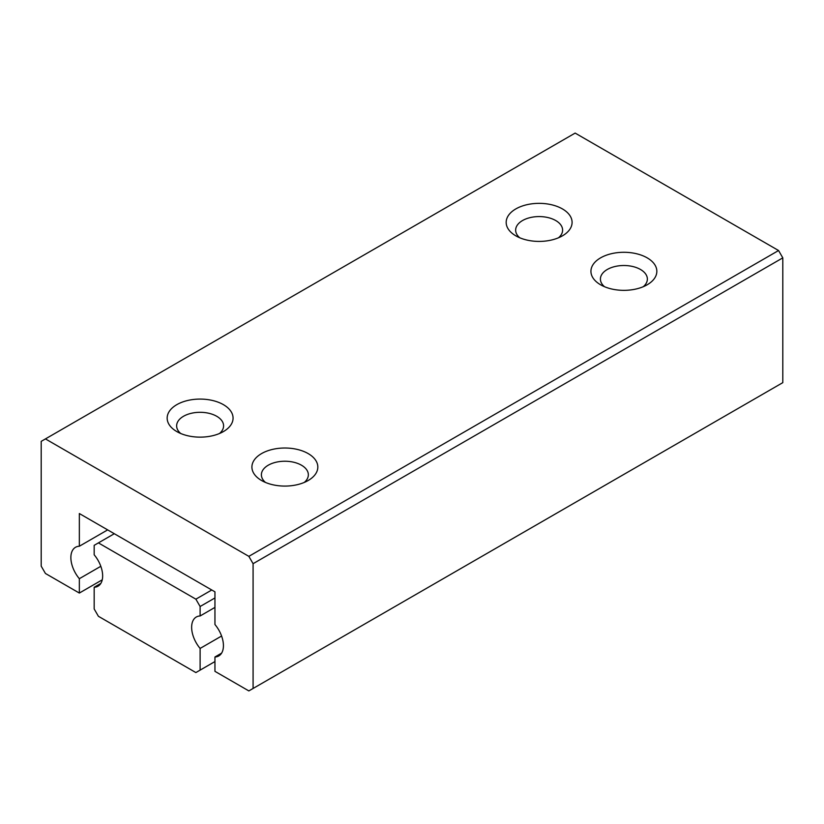 <?xml version="1.0" encoding="UTF-8"?>
<svg xmlns="http://www.w3.org/2000/svg" width="824" height="824" viewBox="0 0 824 824"><rect width="100%" height="100%" fill="white"/><g stroke="black" fill="none" stroke-linecap="round" stroke-linejoin="round"><path stroke-width="1.24" d="M214.951 661.559L195.875 672.569L98.406 616.29L94.173 608.957L94.173 587.265L100.806 583.423M221.584 636.025L200.119 648.426A22.475 12.978 60 0 1 196.297 617.011A22.475 12.978 60 0 1 200.119 615.971L200.119 606.505L214.951 597.946M200.119 670.118L200.119 648.426M211.768 589.994L195.875 599.172L200.119 606.505M195.875 599.172L98.406 542.892L114.299 533.715M94.173 587.265A22.475 12.978 60 0 0 97.994 586.214A22.475 12.978 60 0 0 94.173 554.799L94.173 545.344L98.406 542.892M200.119 615.971L214.951 607.401M253.081 688.473L253.081 563.688L782.8 257.861L782.8 382.645L248.848 690.914L214.951 671.344L214.951 656.986L221.584 653.154M575.152 133.086L778.567 250.527L248.848 556.355L45.433 438.914L575.152 133.086M782.8 257.861L778.567 250.527M102.238 579.828L79.341 593.053L45.433 573.473L41.2 566.139L41.2 441.355L45.433 438.914M176.81 431.57L176.81 431.57A32.96 19.034 180 0 1 176.81 404.656A32.96 19.034 180 0 1 223.417 404.656A32.96 19.034 180 0 1 223.417 431.57A32.96 19.034 180 0 1 176.81 431.57M515.824 235.839L515.824 235.839A32.96 19.034 180 0 1 515.824 208.925A32.96 19.034 180 0 1 562.442 208.925A32.96 19.034 180 0 1 562.442 235.839A32.96 19.034 180 0 1 515.824 235.839M261.558 480.505L261.558 480.505A32.96 19.034 180 0 1 261.558 453.591A32.96 19.034 180 0 1 308.176 453.591A32.96 19.034 180 0 1 308.176 480.505A32.96 19.034 180 0 1 261.558 480.505M600.583 284.774L600.583 284.774A32.96 19.034 180 0 1 600.583 257.861A32.96 19.034 180 0 1 647.19 257.861A32.96 19.034 180 0 1 647.19 284.774A32.96 19.034 180 0 1 600.583 284.774M248.848 556.355L253.081 563.688M219.493 433.506A23.474 13.555 -0 0 0 223.592 425.864A23.474 13.555 -0 0 0 216.712 416.274A23.474 13.555 -0 0 0 191.127 413.339A23.474 13.555 -0 0 0 176.635 425.864A23.474 13.555 -0 0 0 180.734 433.506M558.518 237.775A23.474 13.555 -0 0 0 562.607 230.133A23.474 13.555 -0 0 0 555.736 220.544A23.474 13.555 -0 0 0 530.151 217.608A23.474 13.555 -0 0 0 515.649 230.133A23.474 13.555 -0 0 0 519.748 237.775M304.252 482.442A23.474 13.555 -0 0 0 308.351 474.789A23.474 13.555 -0 0 0 301.471 465.21A23.474 13.555 -0 0 0 275.886 462.264A23.474 13.555 -0 0 0 261.393 474.789A23.474 13.555 -0 0 0 265.483 482.442M643.266 286.711A23.474 13.555 -0 0 0 647.365 279.058A23.474 13.555 -0 0 0 640.485 269.479A23.474 13.555 -0 0 0 614.9 266.543A23.474 13.555 -0 0 0 600.408 279.058A23.474 13.555 -0 0 0 604.507 286.711M107.666 529.884L79.341 546.24L79.341 513.537L214.951 591.828L214.951 624.53A22.475 12.978 60 0 1 218.772 655.945A22.475 12.978 60 0 1 214.951 656.986M100.806 566.304L79.341 578.695A22.475 12.978 60 0 1 75.52 547.291A22.475 12.978 60 0 1 79.341 546.24M79.341 593.053L79.341 578.695"/></g></svg>
